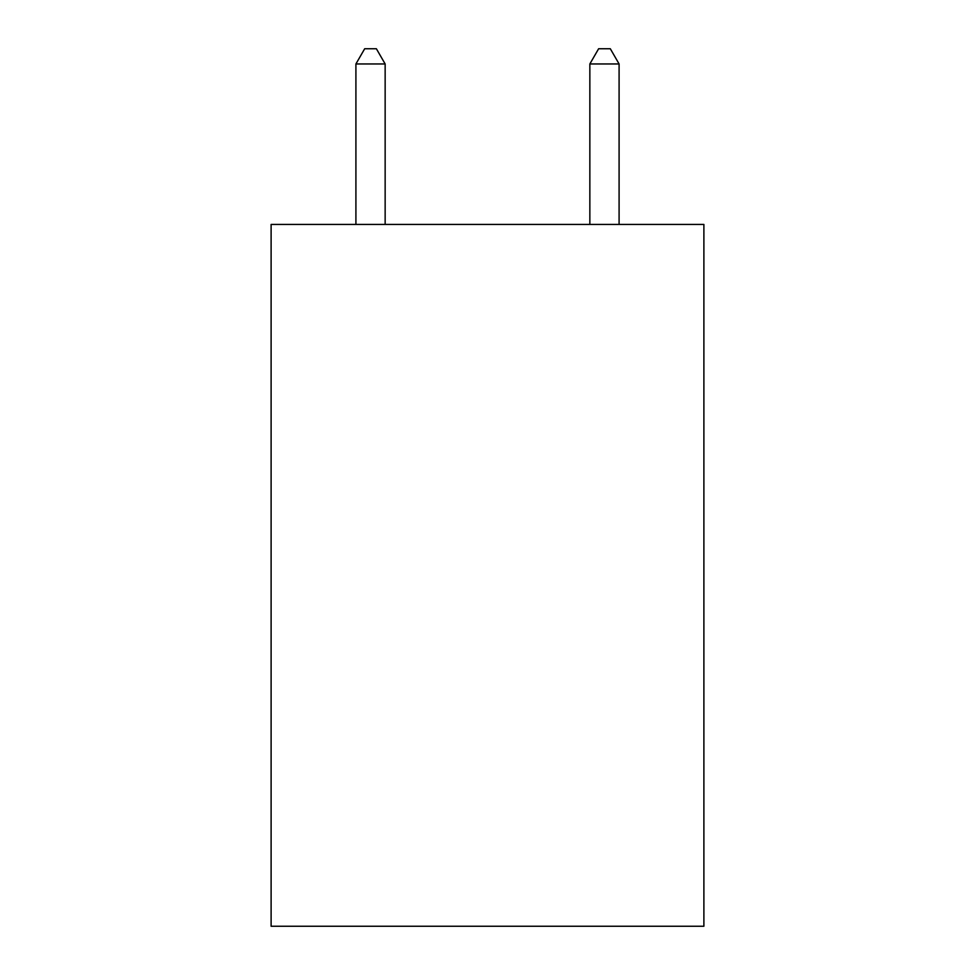 <?xml version="1.0" encoding="UTF-8"?>
<svg xmlns="http://www.w3.org/2000/svg" width="975" height="975" viewBox="0 0 975 975"><rect width="100%" height="100%" fill="white"/><g stroke="black" fill="none" stroke-linecap="round" stroke-linejoin="round"><path stroke-width="1.46" d="M703.889 224.433L703.889 926.25L271.111 926.25L271.111 224.433L703.889 224.433M385.149 224.433L385.149 63.96L355.912 63.96L355.912 224.433M355.912 63.96L364.687 48.75L376.374 48.75L385.149 63.96M619.088 224.433L619.088 63.96L589.851 63.96L589.851 224.433M589.851 63.96L598.626 48.75L610.313 48.75L619.088 63.96"/></g></svg>
